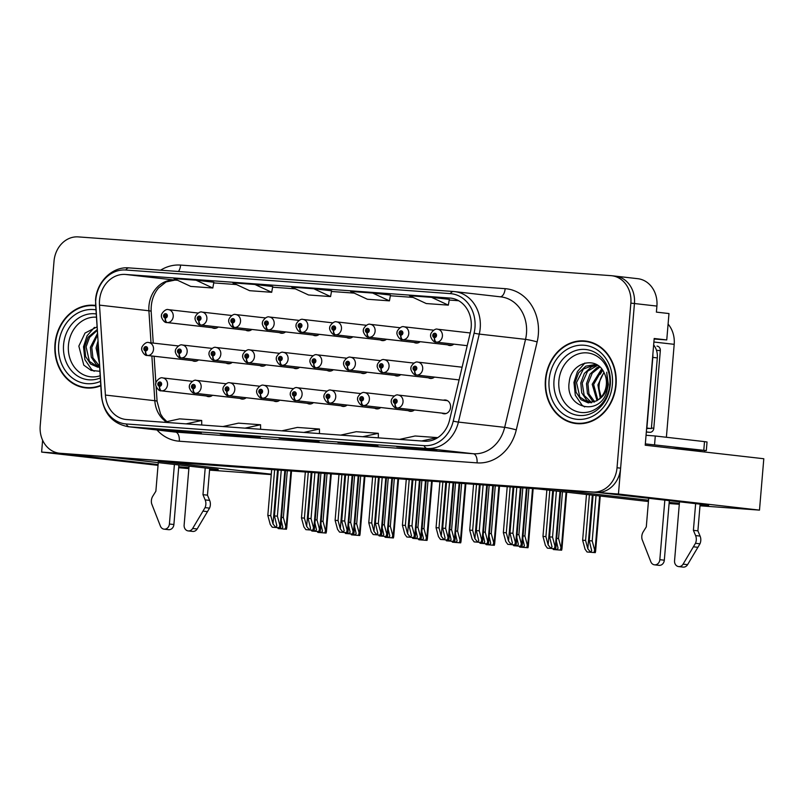 <?xml version="1.0" encoding="UTF-8"?>
<svg xmlns="http://www.w3.org/2000/svg" width="804" height="804" viewBox="0 0 804 804"><rect width="100%" height="100%" fill="white"/><g stroke="black" fill="none" stroke-linecap="round" stroke-linejoin="round"><path stroke-width="1.21" d="M700.063 504.922A27.688 0.502 -175.2 0 0 708.666 505.274A27.688 0.502 -175.2 0 0 704.626 504.671L598.799 492.601L618.447 494.028L634.446 303.52A25.959 22.13 -83.5 0 0 615.311 276.124A25.959 22.13 -83.5 0 0 614.537 276.053M441.898 413.105A6.924 5.899 -83.5 0 0 443.888 413.769A6.924 5.899 -83.5 0 0 450.562 407.316A6.924 5.899 -83.5 0 0 445.456 400.01A6.924 5.899 -83.5 0 0 443.366 400.211M340.956 405.769A6.924 5.899 -83.5 0 0 342.946 406.422A6.924 5.899 -83.5 0 0 347.107 405.075M307.309 403.317A6.924 5.899 -83.5 0 0 309.299 403.98A6.924 5.899 -83.5 0 0 313.459 402.633M408.251 410.663A6.924 5.899 -83.5 0 0 410.241 411.326A6.924 5.899 -83.5 0 0 414.402 409.97M273.661 400.864A6.924 5.899 -83.5 0 0 275.651 401.528A6.924 5.899 -83.5 0 0 279.812 400.181M240.014 398.422A6.924 5.899 -83.5 0 0 242.004 399.085A6.924 5.899 -83.5 0 0 246.165 397.739M374.604 408.211A6.924 5.899 -83.5 0 0 376.594 408.874A6.924 5.899 -83.5 0 0 380.754 407.527M259.803 365.518A6.924 5.899 -83.5 0 0 261.782 366.182A6.924 5.899 -83.5 0 0 265.943 364.835M293.51 367.981A6.924 5.899 -83.5 0 0 295.49 368.634A6.924 5.899 -83.5 0 0 299.641 367.287M327.228 370.433A6.924 5.899 -83.5 0 0 329.198 371.086A6.924 5.899 -83.5 0 0 333.348 369.739M360.936 372.885A6.924 5.899 -83.5 0 0 362.905 373.528A6.924 5.899 -83.5 0 0 367.046 372.192M394.643 375.337A6.924 5.899 -83.5 0 0 396.603 375.981A6.924 5.899 -83.5 0 0 400.754 374.644M428.361 377.8A6.924 5.899 -83.5 0 0 430.311 378.433A6.924 5.899 -83.5 0 0 434.461 377.106M226.095 363.066A6.924 5.899 -83.5 0 0 228.075 363.73A6.924 5.899 -83.5 0 0 232.235 362.383M279.39 332.595A6.924 5.899 -83.5 0 0 281.39 333.258A6.924 5.899 -83.5 0 0 285.551 331.911M313.037 335.047A6.924 5.899 -83.5 0 0 315.037 335.71A6.924 5.899 -83.5 0 0 319.198 334.353M346.685 337.489A6.924 5.899 -83.5 0 0 348.675 338.152A6.924 5.899 -83.5 0 0 352.845 336.806M413.98 342.383A6.924 5.899 -83.5 0 0 415.969 343.047A6.924 5.899 -83.5 0 0 420.14 341.7M447.627 344.836A6.924 5.899 -83.5 0 0 449.617 345.499A6.924 5.899 -83.5 0 0 453.788 344.142M245.743 330.153A6.924 5.899 -83.5 0 0 247.743 330.816A6.924 5.899 -83.5 0 0 251.903 329.459M380.332 339.941A6.924 5.899 -83.5 0 0 382.322 340.605A6.924 5.899 -83.5 0 0 386.493 339.248M206.367 395.97A6.924 5.899 -83.5 0 0 208.357 396.633A6.924 5.899 -83.5 0 0 212.517 395.287M192.377 360.614A6.924 5.899 -83.5 0 0 194.367 361.277A6.924 5.899 -83.5 0 0 198.538 359.921M212.095 327.7A6.924 5.899 -83.5 0 0 214.095 328.364A6.924 5.899 -83.5 0 0 218.256 327.017M209.633 469.245A27.688 0.502 -175.2 0 0 218.236 469.606A27.688 0.502 -175.2 0 0 214.196 469.003L108.369 456.933L551.705 489.174L648.537 500.219M178.749 466.742A27.688 0.502 -175.2 0 0 188.95 467.647M618.447 494.028L759.489 510.118L763.8 458.742L645.22 445.215L654.185 338.494L666.757 339.931L654.144 339.017M59.335 453.205A25.959 22.13 -83.5 0 0 60.109 453.275L592.779 492.018A25.959 22.13 -83.5 0 0 617.03 467.757L630.859 303.118A25.959 22.13 -83.5 0 0 611.713 275.722A25.959 22.13 -83.5 0 0 610.95 275.651L78.279 236.899A25.959 22.13 -83.5 0 0 54.029 261.159L40.2 425.808A25.959 22.13 -83.5 0 0 59.335 453.205L62.933 453.607A25.959 22.13 -83.5 0 0 63.697 453.687L596.367 492.43A25.959 22.13 -83.5 0 0 620.618 468.169L634.446 303.52A25.959 22.13 -83.5 0 0 615.311 276.124L637.763 278.686A25.959 22.13 -83.5 0 1 656.908 306.083L656.396 312.123L668.978 313.55L666.757 339.931M42.612 440.23L41.617 452.079L61.275 453.506L158.107 464.551M188.87 468.611L178.669 467.707M158.046 465.355L41.617 452.079M669.179 502.42A27.688 0.502 -175.2 0 0 679.38 503.324M271.26 474.601L209.563 470.119M648.426 501.525L537.796 488.912L158.207 461.295L271.29 474.189M759.489 510.118L699.993 505.786M679.3 504.279L669.089 503.535M668.094 324.092A25.959 22.13 96.5 0 1 674.194 344.333L666.385 437.265M95.455 305.409A41.527 35.406 -83.5 0 0 95.023 305.359A41.527 35.406 -83.5 0 0 54.984 344.052A41.527 35.406 -83.5 0 0 85.606 387.89A41.527 35.406 -83.5 0 0 100.741 385.789M83.887 387.196A41.527 35.406 -83.5 0 0 87.415 388.041M545.413 379.729A41.527 35.406 -83.5 0 0 576.036 423.557A41.527 35.406 -83.5 0 0 616.065 384.865A41.527 35.406 -83.5 0 0 585.443 341.037A41.527 35.406 -83.5 0 0 545.413 379.729M574.317 422.874A41.527 35.406 -83.5 0 0 577.835 423.708M99.535 300.314A27.688 23.607 96.5 0 1 125.404 274.445L449.949 298.053A27.688 23.607 96.5 0 1 450.773 298.123A27.688 23.607 96.5 0 1 470.43 332.112L449.567 420.1A27.688 23.607 96.5 0 1 424.462 441.205L126.69 419.547A27.688 23.607 96.5 0 1 125.876 419.477A27.688 23.607 96.5 0 1 105.414 395.065L99.495 305.128A27.688 23.607 96.5 0 1 99.535 300.314M95.756 300.043A32.14 27.396 -83.5 0 0 95.706 305.631L101.626 395.568A32.14 27.396 -83.5 0 0 126.318 423.979L424.09 445.637A32.14 27.396 -83.5 0 0 453.225 421.145L474.089 333.157A32.14 27.396 -83.5 0 0 450.33 293.621L125.776 270.013A32.14 27.396 -83.5 0 0 95.756 300.043M418.874 448.361L436.843 450.411L396.804 446.763L418.874 448.361M242.255 435.517L260.225 437.567L238.145 435.959L220.175 433.909L242.255 435.517M183.382 431.235L201.342 433.286L161.302 429.627L183.382 431.235M360.001 444.079L377.97 446.13L337.921 442.471L360.001 444.079M301.128 439.798L319.098 441.848L279.129 438.2A6.924 3.618 -85.8 0 1 279.048 438.19M431.557 297.339L409.487 295.731L426.241 303.54L448.32 305.138L449.346 299.369L431.557 297.339L448.32 305.138M254.938 284.485L232.858 282.887L249.622 290.686L271.692 292.294L272.727 286.515L254.938 284.485L271.692 292.294M196.065 280.204L173.986 278.596L190.739 286.405L212.819 288.013L213.844 282.234L196.065 280.204L212.819 288.013M372.684 293.058L350.604 291.45L367.368 299.249L389.448 300.857L390.473 295.078L372.684 293.058L389.448 300.857M313.811 288.767L291.731 287.169L308.495 294.967L330.575 296.575L331.6 290.797L313.811 288.767L330.575 296.575M297.018 440.24L297.078 439.507M355.891 444.522L355.951 443.788M179.262 431.678L179.332 430.944M238.145 435.959L238.205 435.225M414.763 448.803L414.824 448.069M303.852 432.431L319.449 429.034L297.369 427.426L281.772 430.833M319.449 429.034L319.479 433.577M244.979 428.15L260.576 424.753L238.497 423.145L222.899 426.552M260.576 424.753L260.607 429.286M186.096 423.869L201.703 420.472L179.624 418.864L164.026 422.261M201.703 420.472L201.734 425.004M362.725 436.723L378.322 433.316L356.242 431.708L340.645 435.115M378.322 433.316L378.362 437.858M421.597 441.004L437.195 437.597L415.125 435.989L399.518 439.396M587.242 341.288A41.527 35.406 -83.5 0 0 583.614 341.318M95.465 305.58A41.527 35.406 -83.5 0 0 93.194 305.641M278.305 470.038L274.445 515.927L276.877 525.916L275.722 527.334L273.018 523.997L270.767 515.655L267.822 515.444L270.244 524.419L272.244 527.213L279.269 527.715L279.812 525.123L280.797 526.359L280.475 527.856L279.269 527.715M210.497 396.422L161.674 390.855A4.321 2.251 -88.8 0 1 159.634 386.282A2.161 1.849 -83.5 0 0 159.916 381.97A2.161 1.849 -83.5 0 0 159.473 386.272L159.634 384.985A0.864 0.734 96.5 0 1 159.835 383.267A0.864 0.734 96.5 0 1 159.694 384.985L159.634 386.282M159.473 386.272A4.321 2.261 97.1 0 0 161.182 390.824A4.321 2.261 97.1 0 0 161.202 390.824L210.447 396.442M281.249 470.25L277.39 516.138L279.812 525.123M272.244 527.213L280.475 527.856M271.682 469.556L267.822 515.444M274.626 469.767L270.767 515.655M274.445 515.927L277.39 516.138M281.289 520.55L282.837 527.293L281.681 528.71L280.284 527.846M196.508 361.066L147.695 355.499A4.321 2.251 -88.8 0 1 145.645 350.926A2.161 1.849 -83.5 0 0 145.926 346.604A2.161 1.849 -83.5 0 0 145.484 350.916L145.645 349.619A0.864 0.734 96.5 0 1 145.846 347.901A0.864 0.734 96.5 0 1 145.705 349.629L145.645 349.619M145.484 350.916A4.321 2.261 97.1 0 0 147.202 355.458A4.321 2.261 97.1 0 0 147.212 355.458L196.457 361.076M145.705 349.629L145.645 350.926M285.782 526.499L286.767 527.736L286.435 529.233L285.229 529.092L285.782 526.499L283.36 517.515L287.289 470.692M277.551 527.665L278.214 528.59L286.435 529.233M281.551 517.384L283.36 517.515M278.214 528.59L285.229 529.092M320.917 524.208L322.515 531.122L321.359 532.539L319.952 531.675M216.226 328.153L167.413 322.585A4.321 2.251 -88.8 0 1 165.363 318.012A2.161 1.849 -83.5 0 0 165.644 313.701A2.161 1.849 -83.5 0 0 165.202 318.002L165.363 316.716A0.864 0.734 96.5 0 1 165.564 314.997A0.864 0.734 96.5 0 1 165.423 316.716L165.363 316.716M165.202 318.002A4.321 2.261 97.1 0 0 166.92 322.545A4.321 2.261 97.1 0 0 166.93 322.555L216.186 328.163M165.423 316.716L165.363 318.012M325.449 530.318L326.434 531.565L326.102 533.062L324.896 532.921L325.449 530.318L323.027 521.344L327.037 473.576M317.228 531.494L317.881 532.409L326.102 533.062M321.168 521.213L323.027 521.344M317.881 532.409L324.896 532.921M178.9 464.973L173.895 524.52L169.403 524.017L174.408 464.461M209.703 468.491L207.462 495.174L202.97 494.661L205.211 467.978M189.071 466.139L184.126 525.082A5.527 4.713 96.5 0 0 188.196 530.911A5.527 4.713 96.5 0 0 192.658 528.469L205.05 507.625A8.653 7.377 -83.5 0 0 205.161 499.907L202.97 494.661M207.462 495.174L209.653 500.42L205.161 499.907M205.05 507.625L209.542 508.138L197.151 528.982A5.527 4.713 -83.5 0 1 192.689 531.424L188.196 530.911M209.542 508.138A8.653 7.377 -83.5 0 0 209.653 500.42M203.04 511.123L207.532 511.635M158.267 462.622L155.865 491.234L152.83 496.098A8.653 7.377 -83.5 0 0 151.654 503.736L160.408 526.128A5.527 4.713 96.5 0 0 164.076 529.163L168.569 529.675A5.527 4.713 -83.5 0 0 173.895 524.52M169.403 524.017A5.527 4.713 96.5 0 1 164.076 529.163M311.952 472.481L308.093 518.369L310.525 528.359L309.369 529.776L306.666 526.439L304.414 518.108L301.47 517.887L303.892 526.871L305.892 529.655L312.917 530.168L313.459 527.565L314.444 528.811L314.113 530.308L312.917 530.168M244.145 398.874L195.322 393.307A4.321 2.251 -88.8 0 1 193.282 388.734A2.161 1.849 -83.5 0 0 193.563 384.423A2.161 1.849 -83.5 0 0 193.121 388.724L193.282 387.427A0.864 0.734 96.5 0 1 193.483 385.709A0.864 0.734 96.5 0 1 193.342 387.438L193.282 387.427M193.121 388.724A4.321 2.261 97.1 0 0 194.829 393.267A4.321 2.261 97.1 0 0 194.849 393.267L244.094 398.884M193.342 387.438L193.282 388.734M314.897 472.692L311.037 518.59L313.459 527.565M305.892 529.655L314.113 530.308M305.329 471.998L301.47 517.887M308.274 472.209L304.414 518.108M308.093 518.369L311.037 518.59M345.599 474.933L341.74 520.821L344.172 530.811L343.017 532.228L340.313 528.891L338.062 520.55L335.117 520.339L337.539 529.313L339.539 532.107L346.564 532.61L347.107 530.017L348.092 531.253L347.76 532.75L346.564 532.61M277.792 401.317L228.969 395.749A4.321 2.251 -88.8 0 1 226.929 391.176A2.161 1.849 -83.5 0 0 227.21 386.865A2.161 1.849 -83.5 0 0 226.768 391.166L226.929 389.88A0.864 0.734 96.5 0 1 227.13 388.161A0.864 0.734 96.5 0 1 226.989 389.88L226.929 389.88M226.768 391.166A4.321 2.261 97.1 0 0 228.477 395.719A4.321 2.261 97.1 0 0 228.487 395.719L277.742 401.337M226.989 389.88L226.929 391.176M348.544 475.144L344.685 521.032L347.107 530.017M339.539 532.107L347.76 532.75M338.976 474.45L335.117 520.339M341.921 474.661L338.062 520.55M341.74 520.821L344.685 521.032M379.247 477.375L375.388 523.263L377.82 533.253L376.664 534.67L373.96 531.333L371.709 523.002L368.765 522.781L371.187 531.766L373.187 534.549L380.212 535.062L380.754 532.459L381.739 533.705L381.408 535.203L380.212 535.062M311.439 403.769L262.617 398.201A4.321 2.251 -88.8 0 1 260.576 393.628A2.161 1.849 -83.5 0 0 260.858 389.317A2.161 1.849 -83.5 0 0 260.416 393.618L260.576 392.332A0.864 0.734 96.5 0 1 260.777 390.613A0.864 0.734 96.5 0 1 260.637 392.332L260.576 392.332M260.416 393.618A4.321 2.261 97.1 0 0 262.124 398.161A4.321 2.261 97.1 0 0 262.134 398.171L311.389 403.779M260.637 392.332L260.576 393.628M382.191 477.586L378.332 523.484L380.754 532.459M373.187 534.549L381.408 535.203M372.624 476.893L368.765 522.781M375.568 477.104L371.709 523.002M375.388 523.263L378.332 523.484M412.894 479.827L409.035 525.716L411.467 535.705L410.311 537.122L407.608 533.786L405.357 525.444L402.412 525.233L404.834 534.208L406.834 537.002L413.859 537.504L414.402 534.911L415.387 536.157L415.055 537.645L413.859 537.504M345.087 406.211L296.264 400.653A4.321 2.251 -88.8 0 1 294.224 396.07A2.161 1.849 -83.5 0 0 294.505 391.759A2.161 1.849 -83.5 0 0 294.063 396.06L294.214 394.774A0.864 0.734 96.5 0 1 294.425 393.055A0.864 0.734 96.5 0 1 294.284 394.784L294.214 394.774M294.063 396.06A4.321 2.261 97.1 0 0 295.772 400.613A4.321 2.261 97.1 0 0 295.782 400.613L345.037 406.231M294.284 394.784L294.224 396.07M415.839 480.038L411.98 525.927L414.402 534.911M406.834 537.002L415.055 537.645M406.271 479.345L402.412 525.233M409.216 479.556L405.357 525.444M409.035 525.716L411.98 525.927M314.937 523.002L316.485 529.736L315.329 531.153L313.932 530.298M230.205 363.519L181.342 357.941A4.321 2.251 -88.8 0 1 179.292 353.368A2.161 1.849 -83.5 0 0 179.573 349.057A2.161 1.849 -83.5 0 0 179.131 353.358L179.292 352.072A0.864 0.734 96.5 0 1 179.493 350.353A0.864 0.734 96.5 0 1 179.352 352.072L179.292 353.368M179.131 353.358A4.321 2.261 97.1 0 0 180.85 357.911A4.321 2.261 97.1 0 0 180.86 357.911L230.165 363.529M319.429 528.942L320.414 530.188L320.082 531.685L318.876 531.544L319.429 528.942L317.007 519.967L320.937 473.134M311.198 530.117L311.862 531.032L320.082 531.685M315.198 519.836L317.007 519.967M311.862 531.032L318.876 531.544M348.584 525.444L350.132 532.188L348.976 533.605L347.579 532.74M263.913 365.971L214.99 360.393A4.321 2.251 -88.8 0 1 212.939 355.82A2.161 1.849 -83.5 0 0 213.221 351.499A2.161 1.849 -83.5 0 0 212.779 355.81L212.939 354.514A0.864 0.734 96.5 0 1 213.14 352.795A0.864 0.734 96.5 0 1 213 354.524L212.939 354.514M212.779 355.81A4.321 2.261 97.1 0 0 214.497 360.353A4.321 2.261 97.1 0 0 214.507 360.353L263.863 365.981M213 354.524L212.939 355.82M353.077 531.394L354.061 532.63L353.73 534.127L352.524 533.987L353.077 531.394L350.655 522.409L354.584 475.586M344.846 532.56L345.509 533.484L353.73 534.127M348.846 522.278L350.655 522.409M345.509 533.484L352.524 533.987M382.232 527.896L383.779 534.63L382.624 536.047L381.227 535.193M297.611 368.423L248.637 362.835A4.321 2.251 -88.8 0 1 246.587 358.262A2.161 1.849 -83.5 0 0 246.868 353.951A2.161 1.849 -83.5 0 0 246.426 358.252L246.587 356.966A0.864 0.734 96.5 0 1 246.788 355.247A0.864 0.734 96.5 0 1 246.647 356.966L246.587 356.966M246.426 358.252A4.321 2.261 97.1 0 0 248.145 362.805A4.321 2.261 97.1 0 0 248.155 362.805L297.56 368.443M246.647 356.966L246.587 358.262M386.724 533.836L387.709 535.082L387.377 536.58L386.171 536.439L386.724 533.836L384.302 524.861L388.231 478.028M378.493 535.012L379.156 535.926L387.377 536.58M382.493 524.731L384.302 524.861M379.156 535.926L386.171 536.439M415.879 530.338L417.427 537.082L416.271 538.499L414.864 537.635M331.308 370.875L282.284 365.287A4.321 2.251 -88.8 0 1 280.234 360.715A2.161 1.849 -83.5 0 0 280.516 356.403A2.161 1.849 -83.5 0 0 280.073 360.705L280.234 359.408A0.864 0.734 96.5 0 1 280.435 357.69A0.864 0.734 96.5 0 1 280.294 359.418L280.234 359.408M280.073 360.705A4.321 2.261 97.1 0 0 281.792 365.247A4.321 2.261 97.1 0 0 281.802 365.247L331.258 370.895M280.294 359.418L280.234 360.715M420.371 536.288L421.356 537.524L421.025 539.022L419.819 538.881L420.371 536.288L417.949 527.303L421.879 480.48M412.14 537.454L412.804 538.379L421.025 539.022M416.14 527.173L417.949 527.303M412.804 538.379L419.819 538.881M354.564 526.66L356.162 533.565L355.006 534.982L353.599 534.127M249.873 330.605L201.06 325.037A4.321 2.251 -88.8 0 1 199.01 320.464A2.161 1.849 -83.5 0 0 199.291 316.143A2.161 1.849 -83.5 0 0 198.849 320.444L199.01 319.158A0.864 0.734 96.5 0 1 199.211 317.439A0.864 0.734 96.5 0 1 199.07 319.168L199.01 319.158M198.849 320.444A4.321 2.261 97.1 0 0 200.568 324.997A4.321 2.261 97.1 0 0 200.578 324.997L249.833 330.615M199.07 319.168L199.01 320.464M359.097 532.771L360.081 534.017L359.75 535.504L358.544 535.374L359.097 532.771L356.674 523.786L360.684 476.028M350.876 533.946L351.529 534.861L359.75 535.504M354.815 523.655L356.674 523.786M351.529 534.861L358.544 535.374M388.211 529.102L389.809 536.017L388.654 537.434L387.247 536.569M283.521 333.047L234.708 327.479A4.321 2.251 -88.8 0 1 232.657 322.906A2.161 1.849 -83.5 0 0 232.939 318.595A2.161 1.849 -83.5 0 0 232.497 322.896L232.657 321.61A0.864 0.734 96.5 0 1 232.858 319.891A0.864 0.734 96.5 0 1 232.718 321.61L232.657 321.61M232.497 322.896A4.321 2.261 97.1 0 0 234.215 327.449A4.321 2.261 97.1 0 0 234.225 327.449L283.48 333.057M232.718 321.61L232.657 322.906M392.744 535.213L393.729 536.459L393.397 537.956L392.191 537.816L392.744 535.213L390.322 526.238L394.332 478.47M384.513 536.389L385.176 537.303L393.397 537.956M388.463 526.107L390.322 526.238M385.176 537.303L392.191 537.816M421.859 531.555L423.457 538.459L422.301 539.876L420.894 539.022M317.168 335.499L268.355 329.931A4.321 2.251 -88.8 0 1 266.305 325.359A2.161 1.849 -83.5 0 0 266.586 321.037A2.161 1.849 -83.5 0 0 266.144 325.339L266.305 324.052A0.864 0.734 96.5 0 1 266.506 322.334A0.864 0.734 96.5 0 1 266.365 324.062L266.305 324.052M266.144 325.339A4.321 2.261 97.1 0 0 267.863 329.891A4.321 2.261 97.1 0 0 267.873 329.891L317.118 335.509M266.365 324.062L266.305 325.359M426.391 537.665L427.376 538.911L427.045 540.399L425.839 540.268L426.391 537.665L423.969 528.69L427.979 480.923M418.16 538.841L418.824 539.755L427.045 540.399M422.11 528.55L423.969 528.69M418.824 539.755L425.839 540.268M455.506 533.997L457.104 540.911L455.948 542.328L454.541 541.464M350.815 337.941L302.002 332.374A4.321 2.251 -88.8 0 1 299.952 327.801A2.161 1.849 -83.5 0 0 300.234 323.489A2.161 1.849 -83.5 0 0 299.791 327.791L299.952 326.504A0.864 0.734 96.5 0 1 300.153 324.786A0.864 0.734 96.5 0 1 300.013 326.504L299.952 326.504M299.791 327.791A4.321 2.261 97.1 0 0 301.51 332.343A4.321 2.261 97.1 0 0 301.52 332.343L350.765 337.961M300.013 326.504L299.952 327.801M460.039 540.107L461.024 541.353L460.692 542.851L459.486 542.71L460.039 540.107L457.617 531.132L461.627 483.365M451.808 541.283L452.471 542.197L460.692 542.851M455.757 531.002L457.617 531.132M452.471 542.197L459.486 542.71M100.078 375.759A29.939 25.527 96.5 0 1 68.44 345.177A29.939 25.527 96.5 0 1 96.229 317.188M96.872 326.967L85.023 333.057L78.842 346.102L83.797 365.157L91.133 370.413L99.786 371.287M100.711 385.347A41.094 35.044 96.5 0 1 85.656 387.458A41.094 35.044 96.5 0 1 55.355 344.082A41.094 35.044 96.5 0 1 94.972 305.791A41.094 35.044 96.5 0 1 95.475 305.852A8.653 0.945 -3.8 0 1 95.706 305.631M99.193 362.212L96.068 347.971L97.837 341.64M99.013 359.468L97.495 348.132L98.068 345.187M99.485 366.704L96.309 364.684L91.294 357.167L90.36 347.318L97.314 333.791M99.445 366.081L92.922 357.87L91.787 347.479L97.415 335.258M99.515 367.227L97.686 367.147L90.611 364.041L85.596 356.514L84.661 346.665L88.179 337.137L97.053 329.7M98.4 367.207L89.405 361.358L86.088 346.825L89.576 337.348L97.103 330.494M91.033 388.02A41.094 35.044 96.5 0 1 89.254 387.87L85.656 387.458M94.199 371.267L91.566 369.438L84.882 359.609L83.526 346.745L87.033 335.851L94.44 327.369M669.33 500.651L664.325 560.197L659.833 559.684L664.838 500.138M672.516 448.33L706.314 450.612L645.331 443.888M652.848 354.403A17.306 14.753 96.5 0 1 652.818 357.388L646.878 428.08A17.306 14.753 -83.5 0 0 646.667 428.04M646.878 428.08L651.371 428.592L657.31 357.901A17.306 14.753 -83.5 0 0 653.642 344.896M649.974 428.431A17.306 14.753 -83.5 0 0 646.607 428.683M706.314 450.612L707.038 441.989L704.515 441.617L655.29 435.999L654.567 444.622M646.054 435.265L655.29 435.999M700.133 504.158L697.892 530.841L693.4 530.328L695.641 503.646M700.023 451.466L700.093 450.632M704.616 450.602A8.653 4.522 -85.8 0 1 704.585 451.144L704.515 451.979M679.501 501.807L674.556 560.75A5.527 4.713 96.5 0 0 678.626 566.589A5.527 4.713 96.5 0 0 683.088 564.147L695.48 543.293A8.653 7.377 -83.5 0 0 695.591 535.575L693.4 530.328M697.892 530.841L700.083 536.087L695.591 535.575M695.48 543.293L699.972 543.805L687.581 564.659A5.527 4.713 -83.5 0 1 683.119 567.101L678.626 566.589M699.972 543.805A8.653 7.377 -83.5 0 0 700.083 536.087M693.47 546.8L697.962 547.313M648.697 498.289L646.295 526.901L643.26 531.766A8.653 7.377 -83.5 0 0 642.084 539.414L650.838 561.795A5.527 4.713 96.5 0 0 654.506 564.83L658.999 565.343A5.527 4.713 -83.5 0 0 664.325 560.197M659.833 559.684A5.527 4.713 96.5 0 1 654.506 564.83M609.804 384.553A29.939 25.527 96.5 0 1 581.825 412.532A29.939 25.527 96.5 0 1 558.87 380.855A29.939 25.527 96.5 0 1 586.84 352.876A29.939 25.527 96.5 0 1 609.804 384.553M606.759 391.91L608.337 384.543L606.708 372.202L607.653 384.543C606.507 391.689 603.402 396.744 598.327 399.688A19.557 16.673 -83.5 0 0 606.357 384.533A19.557 16.673 -83.5 0 0 604.166 372.885C596.538 355.127 570.971 362.503 569.272 381.769C564.519 408.291 599.302 416.844 606.759 391.91M600.206 374.272L602.678 370.282M601.141 397.086L599.181 389.357A19.557 16.673 96.5 0 1 599.141 385.076A19.557 16.673 96.5 0 1 604.126 372.795M545.785 379.749A41.094 35.044 96.5 0 1 585.402 341.459A41.094 35.044 96.5 0 1 615.703 384.835A41.094 35.044 96.5 0 1 576.086 423.125A41.094 35.044 96.5 0 1 545.785 379.749M585.402 341.459L588.99 341.871A41.094 35.044 96.5 0 1 590.759 342.132M600.286 398L597.905 384.935L603.894 372.342M597.03 400.623L592.196 384.292L601.623 368.865M597.814 400.08L593.623 384.453L602.206 369.609M593.965 402.131L592.447 401.015L587.433 393.488L586.498 383.639L590.015 374.111L597.181 367.478L599.302 366.513M594.729 401.839L588.96 393.95L587.925 383.799L592.246 373.136L599.874 367.026M591 402.824L586.739 400.362L581.724 392.844L580.789 382.985L584.317 373.458L591.473 366.825L597.161 364.976M591.734 402.714L584.186 395.447L582.217 383.146L587.573 371.237L597.653 365.287M598.327 399.688L596.719 400.814L588.116 402.824L581.041 399.709L576.026 392.191L575.091 382.342L578.609 372.815L585.774 366.172L596.086 364.373M588.829 402.884L579.835 397.025L576.518 382.503L583.433 369.006L596.096 364.373M581.453 423.688A41.094 35.044 96.5 0 1 579.674 423.537L576.086 423.125M646.326 432.06L649.763 432.311A4.321 3.688 -83.5 0 0 653.803 428.271L660.325 350.685A4.321 3.688 -83.5 0 0 657.129 346.122A4.321 3.688 -83.5 0 0 657.009 346.112L657.129 346.122M584.629 406.935L581.995 405.105L575.312 395.277L573.945 382.413L577.463 371.528L584.87 363.046M446.542 482.269L442.682 528.158L445.114 538.147L443.959 539.574L441.255 536.228L439.004 527.896L436.059 527.685L438.481 536.66L440.481 539.444L447.496 539.956L448.049 537.353L449.034 538.6L448.702 540.097L447.496 539.956M378.734 408.663L329.911 403.095A4.321 2.251 -88.8 0 1 327.871 398.523A2.161 1.849 -83.5 0 0 328.153 394.211A2.161 1.849 -83.5 0 0 327.71 398.513L327.861 397.226A0.864 0.734 96.5 0 1 328.072 395.508A0.864 0.734 96.5 0 1 327.931 397.226L327.861 397.226M327.71 398.513A4.321 2.261 97.1 0 0 329.419 403.055A4.321 2.261 97.1 0 0 329.429 403.065L378.684 408.673M327.931 397.226L327.871 398.523M449.486 482.48L445.627 528.379L448.049 537.353M440.481 539.444L448.702 540.097M439.919 481.787L436.059 527.685M442.863 481.998L439.004 527.896M442.682 528.158L445.627 528.379M480.189 484.722L476.33 530.61L478.762 540.6L477.606 542.017L474.903 538.68L472.651 530.338L469.707 530.127L472.129 539.102L474.129 541.896L481.144 542.409L481.696 539.806L482.681 541.052L482.35 542.539L481.144 542.409M412.382 411.105L363.559 405.548A4.321 2.251 -88.8 0 1 361.519 400.965A2.161 1.849 -83.5 0 0 361.8 396.653A2.161 1.849 -83.5 0 0 361.358 400.955L361.509 399.668A0.864 0.734 96.5 0 1 361.72 397.95A0.864 0.734 96.5 0 1 361.579 399.678L361.509 399.668M361.358 400.955A4.321 2.261 97.1 0 0 363.066 405.507A4.321 2.261 97.1 0 0 363.076 405.507L412.331 411.125M361.579 399.678L361.519 400.965M483.134 484.933L479.274 530.821L481.696 539.806M474.129 541.896L482.35 542.539M473.566 484.239L469.707 530.127M476.511 484.45L472.651 530.338M476.33 530.61L479.274 530.821M513.836 487.164L509.977 533.062L512.409 543.052L511.254 544.469L508.55 541.122L506.299 532.791L503.354 532.58L505.776 541.554L507.776 544.338L514.791 544.851L515.344 542.248L516.329 543.494L515.997 544.991L514.791 544.851M446.029 413.557L397.206 407.99A4.321 2.251 -88.8 0 1 395.166 403.417A2.161 1.849 -83.5 0 0 395.447 399.106A2.161 1.849 -83.5 0 0 395.005 403.407L395.156 402.121A0.864 0.734 96.5 0 1 395.367 400.402A0.864 0.734 96.5 0 1 395.226 402.121L395.156 402.121M395.005 403.407A4.321 2.261 97.1 0 0 396.714 407.95A4.321 2.261 97.1 0 0 396.724 407.96L445.979 413.568M395.226 402.121L395.166 403.417M516.781 487.375L512.922 533.273L515.344 542.248M507.776 544.338L515.997 544.991M507.213 486.681L503.354 532.58M510.148 486.902L506.299 532.791M509.977 533.062L512.922 533.273M449.526 532.791L451.074 539.524L449.918 540.941L448.511 540.087M365.006 373.327L315.932 367.729A4.321 2.251 -88.8 0 1 313.882 363.157A2.161 1.849 -83.5 0 0 314.163 358.845A2.161 1.849 -83.5 0 0 313.721 363.147L313.882 361.86A0.864 0.734 96.5 0 1 314.083 360.142A0.864 0.734 96.5 0 1 313.942 361.86L313.882 361.86M313.721 363.147A4.321 2.261 97.1 0 0 315.439 367.699A4.321 2.261 97.1 0 0 315.449 367.699L364.966 373.347M313.942 361.86L313.882 363.157M454.019 538.73L455.004 539.976L454.672 541.474L453.466 541.333L454.019 538.73L451.597 529.756L455.526 482.923M445.788 539.906L446.451 540.821L454.672 541.474M449.788 529.625L451.597 529.756M446.451 540.821L453.466 541.333M483.174 535.233L484.722 541.976L483.566 543.393L482.159 542.539M398.714 375.78L349.579 370.182A4.321 2.251 -88.8 0 1 347.529 365.609A2.161 1.849 -83.5 0 0 347.81 361.297A2.161 1.849 -83.5 0 0 347.368 365.599L347.529 364.302A0.864 0.734 96.5 0 1 347.73 362.584A0.864 0.734 96.5 0 1 347.589 364.312L347.529 364.302M347.368 365.599A4.321 2.261 97.1 0 0 349.077 370.141A4.321 2.261 97.1 0 0 349.097 370.141L398.663 375.8M347.589 364.312L347.529 365.609M487.656 541.182L488.651 542.419L488.319 543.916L487.113 543.775L487.656 541.182L485.244 532.198L489.174 485.375M479.435 542.348L480.099 543.273L488.319 543.916M483.435 532.067L485.244 532.198M480.099 543.273L487.113 543.775M516.821 537.685L518.369 544.419L517.213 545.836L515.806 544.981M432.411 378.242L383.227 372.624A4.321 2.251 -88.8 0 1 381.176 368.051A2.161 1.849 -83.5 0 0 381.458 363.74A2.161 1.849 -83.5 0 0 381.016 368.041L381.176 366.755A0.864 0.734 96.5 0 1 381.377 365.036A0.864 0.734 96.5 0 1 381.237 366.755L381.176 366.755M381.016 368.041A4.321 2.261 97.1 0 0 382.724 372.594A4.321 2.261 97.1 0 0 382.744 372.594L432.361 378.252M381.237 366.755L381.176 368.051M521.304 543.625L522.298 544.871L521.967 546.368L520.761 546.228L521.304 543.625L518.892 534.65L522.821 487.817M513.083 544.8L513.746 545.715L521.967 546.368M517.083 534.519L518.892 534.65M513.746 545.715L520.761 546.228M553.464 490.691L549.594 536.881L552.016 546.871L550.861 548.288L548.157 544.951L545.906 536.61L542.971 536.399L545.383 545.373L547.393 548.167L554.408 548.67L554.951 546.077L555.946 547.323L555.614 548.81L554.408 548.67M414.663 370.493A4.321 2.261 97.1 0 0 416.371 375.036L459.094 379.91L416.874 375.076A4.321 2.251 -88.8 0 1 414.824 370.503A2.161 1.849 -83.5 0 0 415.105 366.192A2.161 1.849 -83.5 0 0 414.663 370.493L414.824 369.197A0.864 0.734 96.5 0 1 415.025 367.478A0.864 0.734 96.5 0 1 414.884 369.207L414.824 369.197M416.371 375.036A4.321 2.261 97.1 0 0 416.392 375.036C413.085 375.689 409.919 368.453 411.025 368.101C410.02 366.956 414.854 360.765 417.909 362.152A6.492 5.538 96.5 0 1 422.693 368.996A6.492 5.538 96.5 0 1 416.874 375.076M414.884 369.207L414.824 370.503M556.398 491.033L552.539 537.092L554.951 546.077M547.393 548.167L555.614 548.81M546.871 489.948L542.971 536.399M549.805 490.279L545.906 536.61M549.594 536.881L552.539 537.092M489.154 536.449L490.752 543.353L489.596 544.77L488.189 543.916M384.463 340.393L335.65 334.826A4.321 2.251 -88.8 0 1 333.6 330.253A2.161 1.849 -83.5 0 0 333.881 325.932A2.161 1.849 -83.5 0 0 333.439 330.233L333.6 328.947A0.864 0.734 96.5 0 1 333.801 327.228A0.864 0.734 96.5 0 1 333.66 328.957L333.6 328.947M333.439 330.233A4.321 2.261 97.1 0 0 335.157 334.786A4.321 2.261 97.1 0 0 335.167 334.786L384.412 340.404M333.66 328.957L333.6 330.253M493.686 542.559L494.671 543.805L494.339 545.293L493.133 545.162L493.686 542.559L491.264 533.585L495.274 485.817M485.455 543.735L486.118 544.65L494.339 545.293M489.405 533.444L491.264 533.585M486.118 544.65L493.133 545.162M522.801 538.891L524.399 545.805L523.243 547.222L521.836 546.358M418.11 342.836L369.297 337.268A4.321 2.251 -88.8 0 1 367.247 332.695A2.161 1.849 -83.5 0 0 367.528 328.384A2.161 1.849 -83.5 0 0 367.086 332.685L367.247 331.399A0.864 0.734 96.5 0 1 367.448 329.68A0.864 0.734 96.5 0 1 367.307 331.399L367.247 331.399M367.086 332.685A4.321 2.261 97.1 0 0 368.805 337.238A4.321 2.261 97.1 0 0 368.815 337.238L418.06 342.856M367.307 331.399L367.247 332.695M527.334 545.011L528.318 546.248L527.987 547.745L526.781 547.604L527.334 545.011L524.911 536.027L528.921 488.259M519.103 546.177L519.766 547.102L527.987 547.745M523.052 535.896L524.911 536.027M519.766 547.102L526.781 547.604M556.448 541.343L558.046 548.248L556.891 549.665L555.484 548.81M451.758 345.288L402.945 339.72A4.321 2.251 -88.8 0 1 400.894 335.147A2.161 1.849 -83.5 0 0 401.176 330.826A2.161 1.849 -83.5 0 0 400.734 335.127L400.894 333.841A0.864 0.734 96.5 0 1 401.095 332.122A0.864 0.734 96.5 0 1 400.955 333.851L400.894 333.841M400.734 335.127A4.321 2.261 97.1 0 0 402.452 339.68A4.321 2.261 97.1 0 0 402.462 339.68L451.707 345.298M400.955 333.851L400.894 335.147M560.981 547.454L561.966 548.7L561.634 550.197L560.428 550.057L560.981 547.454L558.559 538.479L562.478 491.726M552.75 548.629L553.413 549.544L561.634 550.197M556.7 538.338L558.559 538.479M553.413 549.544L560.428 550.057M593.081 495.214L589.262 540.71L591.684 550.7L590.528 552.117L587.824 548.78L585.583 540.439L582.639 540.228L585.061 549.202L587.061 551.996L594.076 552.499L594.628 549.906L595.613 551.142L595.282 552.639L594.076 552.499M434.381 337.579A4.321 2.261 97.1 0 0 436.1 342.132L467.214 345.68L436.592 342.162A4.321 2.251 -88.8 0 1 434.542 337.59A2.161 1.849 -83.5 0 0 434.823 333.278A2.161 1.849 -83.5 0 0 434.381 337.579L434.542 336.293A0.864 0.734 96.5 0 1 434.743 334.575A0.864 0.734 96.5 0 1 434.602 336.293L434.542 337.59M436.1 342.132A4.321 2.261 97.1 0 0 436.11 342.132C432.813 342.775 429.637 335.539 430.743 335.188C429.738 334.042 434.572 327.851 437.627 329.238A6.492 5.538 96.5 0 1 442.411 336.092A6.492 5.538 96.5 0 1 436.592 342.162M596.015 495.545L592.206 540.921L594.628 549.906M587.061 551.996L595.282 552.639M586.478 494.46L582.639 540.228M589.412 494.792L585.583 540.439M589.262 540.71L592.206 540.921M656.908 306.083L630.859 303.118M674.194 344.333L653.883 342.012M125.404 274.445L174.81 280.073A27.688 23.607 -83.5 0 0 148.951 305.952A27.688 23.607 -83.5 0 0 148.901 310.766L151.011 342.836M160.579 270.194A43.265 36.883 96.5 0 1 180.609 265.079L505.153 288.676A8.653 4.522 -85.8 0 1 500.259 296.807M505.153 288.676A43.265 36.883 96.5 0 1 538.328 334.454A43.265 36.883 96.5 0 1 537.142 341.901L516.279 429.889A43.265 36.883 96.5 0 1 477.053 462.873L179.292 441.215A43.265 36.883 96.5 0 1 157.001 429.989M474.089 333.157A8.653 0.633 13.3 0 0 479.264 334.092L525.535 339.368A34.612 29.507 -83.5 0 0 526.479 333.409A34.612 29.507 -83.5 0 0 500.962 296.887L454.702 291.611A34.612 29.507 96.5 0 1 479.264 334.092L458.411 422.08A34.612 29.507 96.5 0 1 427.024 448.461L129.263 426.803A8.653 4.522 -85.8 0 1 126.318 423.979M424.09 445.637A8.653 4.522 94.2 0 0 427.024 448.461L473.285 453.737A34.612 29.507 -83.5 0 0 504.671 427.356L525.535 339.368A8.653 0.633 -166.7 0 1 537.142 341.901M453.225 421.145A8.653 0.633 13.3 0 0 458.411 422.08L504.671 427.356A8.653 0.633 -166.7 0 1 516.279 429.889M453.486 291.5L129.132 267.903A8.653 4.522 94.2 0 0 129.032 267.893C112.54 266.245 96.641 281.722 95.535 300.063L101.404 395.799A8.653 0.945 -3.8 0 1 101.626 395.568M179.292 441.215A8.653 4.522 -85.8 0 0 175.523 432.08L129.263 426.803A34.612 29.507 96.5 0 1 128.238 426.713L174.498 431.989A34.612 29.507 -83.5 0 0 175.523 432.08L473.285 453.737A8.653 4.522 -85.8 0 1 477.053 462.873M453.677 291.51A34.612 29.507 96.5 0 1 454.702 291.611L453.577 291.5A8.653 4.522 -85.8 0 1 453.677 291.51M450.33 293.621A8.653 4.522 -85.8 0 1 453.577 291.5L129.032 267.893A8.653 4.522 94.2 0 0 125.776 270.013M60.109 453.275L63.697 453.687M592.779 492.018L596.367 492.43M617.03 467.757L620.618 468.169M180.609 265.079A8.653 4.522 -85.8 0 1 178.448 271.491M449.949 298.053L451.587 298.234M458.642 300.726L449.225 300.043L458.652 300.726M413.085 297.41L390.352 295.751L413.095 297.41M331.479 291.48L354.222 293.128L331.479 291.47M295.339 288.847L272.606 287.189L295.349 288.847M236.466 284.566L213.723 282.907L236.476 284.566M99.495 305.128L148.901 310.766A15.577 1.688 176.2 0 1 151.172 311.49C150.81 302.244 153.252 294.425 158.478 288.023L166.066 281.933L174.991 280.093L177.594 280.284L174.81 280.073A15.577 8.13 -85.8 0 0 174.991 280.093A15.577 8.13 -85.8 0 0 175.161 280.104M105.414 395.065L154.82 400.704A27.688 23.607 -83.5 0 0 166.227 421.788M151.876 355.991L154.82 400.704A15.577 1.688 176.2 0 1 157.092 401.427L160.539 413.98L162.9 417.648L166.89 421.638M192.417 381.327L162.72 377.93A6.492 5.538 96.5 0 1 167.503 384.784A6.492 5.538 96.5 0 1 161.674 390.855M284.857 470.511L280.264 525.173M277.551 469.978L273.018 523.997M178.438 345.961L148.73 342.574A6.492 5.538 96.5 0 1 153.514 349.418A6.492 5.538 96.5 0 1 147.695 355.499M290.897 470.953L286.224 526.55M198.156 313.047L168.448 309.661A6.492 5.538 96.5 0 1 173.232 316.515A6.492 5.538 96.5 0 1 167.413 322.585M330.645 473.837L325.901 530.369M192.658 528.469L197.151 528.982M226.065 383.769L196.367 380.382A6.492 5.538 96.5 0 1 201.151 387.226A6.492 5.538 96.5 0 1 195.322 393.307M318.495 472.953L313.912 527.615M311.198 472.43L306.666 526.439M259.712 386.221L230.014 382.835A6.492 5.538 96.5 0 1 234.798 389.679A6.492 5.538 96.5 0 1 228.969 395.749M352.142 475.405L347.559 530.067M344.846 474.873L340.313 528.891M293.359 388.664L263.662 385.277A6.492 5.538 96.5 0 1 268.446 392.131A6.492 5.538 96.5 0 1 262.617 398.201M385.789 477.847L381.207 532.509M378.493 477.325L373.96 531.333M327.007 391.116L297.299 387.729A6.492 5.538 96.5 0 1 302.093 394.573A6.492 5.538 96.5 0 1 296.264 400.653M419.437 480.3L414.854 534.961M412.14 479.767L407.608 533.786M212.085 348.403L182.377 345.016A6.492 5.538 96.5 0 1 187.161 351.871A6.492 5.538 96.5 0 1 181.342 357.941M324.545 473.395L319.871 528.992M245.722 350.856L216.025 347.469A6.492 5.538 96.5 0 1 220.809 354.313A6.492 5.538 96.5 0 1 214.99 360.393M358.192 475.847L353.519 531.444M279.37 353.298L249.672 349.911A6.492 5.538 96.5 0 1 254.456 356.765A6.492 5.538 96.5 0 1 248.637 362.835M391.839 478.29L387.166 533.886M313.017 355.75L283.32 352.363A6.492 5.538 96.5 0 1 288.103 359.207A6.492 5.538 96.5 0 1 282.284 365.287M425.487 480.742L420.814 536.338M231.803 315.5L202.095 312.113A6.492 5.538 96.5 0 1 206.879 318.957A6.492 5.538 96.5 0 1 201.06 325.037M364.292 476.29L359.549 532.821M265.451 317.942L235.743 314.555A6.492 5.538 96.5 0 1 240.527 321.409A6.492 5.538 96.5 0 1 234.708 327.479M397.94 478.732L393.196 535.273M299.098 320.394L269.39 317.007A6.492 5.538 96.5 0 1 274.174 323.851A6.492 5.538 96.5 0 1 268.355 329.931M431.587 481.184L426.834 537.715M332.745 322.836L303.038 319.449A6.492 5.538 96.5 0 1 307.821 326.303A6.492 5.538 96.5 0 1 302.002 332.374M465.235 483.626L460.481 540.167M100.229 378.001A33.155 28.271 96.5 0 1 63.576 344.735A33.155 28.271 96.5 0 1 96.008 313.912M100.45 381.377A37.205 31.718 96.5 0 1 58.672 344.323A37.205 31.718 96.5 0 1 95.736 309.821M652.818 357.388L657.31 357.901M704.515 441.617L703.791 450.23M683.088 564.147L687.581 564.659M596.327 410.542A33.155 28.271 96.5 0 1 566.83 410.884A33.155 28.271 96.5 0 1 554.006 380.413A33.155 28.271 96.5 0 1 572.689 351.71A33.155 28.271 96.5 0 1 602.286 358.282C608.276 365.267 610.95 374.001 610.316 384.493C609.04 395.869 604.377 404.553 596.327 410.542M549.092 379.99A37.205 31.718 96.5 0 1 583.855 345.228A37.205 31.718 96.5 0 1 612.387 384.593A37.205 31.718 96.5 0 1 577.624 419.366A37.205 31.718 96.5 0 1 549.092 379.99M660.325 350.685L656.456 350.253M653.803 428.271L651.421 427.999M649.763 432.311L646.336 431.919M360.654 393.558L330.946 390.171A6.492 5.538 96.5 0 1 335.74 397.025A6.492 5.538 96.5 0 1 329.911 403.095M453.084 482.752L448.501 537.404M445.788 482.219L441.255 536.228M394.302 396.01L364.594 392.623A6.492 5.538 96.5 0 1 369.378 399.467A6.492 5.538 96.5 0 1 363.559 405.548M486.732 485.194L482.149 539.856M479.435 484.661L474.903 538.68M447.446 400.673L398.241 395.065A6.492 5.538 96.5 0 1 403.025 401.92A6.492 5.538 96.5 0 1 397.206 407.99M520.379 487.646L515.796 542.298M513.083 487.113L508.55 541.122M346.665 358.192L316.967 354.805A6.492 5.538 96.5 0 1 321.751 361.659A6.492 5.538 96.5 0 1 315.932 367.729M459.134 483.184L454.461 538.78M380.312 360.644L350.614 357.257A6.492 5.538 96.5 0 1 355.398 364.101A6.492 5.538 96.5 0 1 349.579 370.182M492.782 485.636L488.108 541.233M413.959 363.096L384.262 359.7A6.492 5.538 96.5 0 1 389.046 366.554A6.492 5.538 96.5 0 1 383.227 372.624M526.429 488.078L521.756 543.675M559.996 491.435L555.403 546.127M552.72 490.611L548.157 544.951M366.393 325.288L336.685 321.901A6.492 5.538 96.5 0 1 341.469 328.746A6.492 5.538 96.5 0 1 335.65 334.826M498.882 486.078L494.128 542.61M400.03 327.731L370.332 324.344A6.492 5.538 96.5 0 1 375.116 331.198A6.492 5.538 96.5 0 1 369.297 337.268M532.529 488.52L527.776 545.062M433.678 330.183L403.98 326.796A6.492 5.538 96.5 0 1 408.764 333.64A6.492 5.538 96.5 0 1 402.945 339.72M566.076 492.128L561.423 547.504M599.603 495.957L595.071 549.956M592.337 495.123L587.824 548.78M101.404 395.799C103.585 413.346 112.53 423.648 128.238 426.713M611.713 275.722L615.311 276.124M151.172 311.49L153.252 343.087M154.117 356.252L155.896 383.327M156.107 386.453L157.092 401.427M242.295 435.517L220.256 433.919M183.412 431.235L161.373 429.637M360.041 444.089L338.002 442.481M418.914 448.371L396.874 446.763M162.72 377.93C159.664 376.553 154.83 382.734 155.825 383.89C154.73 384.232 157.896 391.468 161.182 390.824M285.49 470.561L280.797 526.359M148.73 342.574C145.675 341.187 140.841 347.368 141.846 348.524C140.74 348.876 143.916 356.112 147.202 355.458M291.53 470.993L286.767 527.736M168.448 309.661C165.393 308.274 160.569 314.464 161.564 315.61C160.458 315.962 163.634 323.198 166.92 322.545M331.278 473.888L326.434 531.565M196.367 380.382C193.312 378.996 188.478 385.186 189.473 386.332C188.377 386.684 191.543 393.92 194.829 393.267M319.138 473.003L314.444 528.811M230.014 382.835C226.959 381.448 222.125 387.628 223.12 388.784C222.025 389.126 225.19 396.362 228.477 395.719M352.785 475.455L348.092 531.253M263.662 385.277C260.607 383.89 255.772 390.081 256.767 391.226C255.672 391.578 258.838 398.814 262.124 398.161M386.433 477.898L381.739 533.705M297.299 387.729C294.254 386.342 289.42 392.523 290.415 393.679C289.319 394.02 292.485 401.256 295.772 400.613M420.08 480.35L415.387 536.157M182.377 345.016C179.322 343.63 174.488 349.82 175.493 350.976C174.388 351.318 177.563 358.554 180.85 357.911M325.178 473.445L320.414 530.188M216.025 347.469C212.97 346.082 208.135 352.263 209.14 353.418C208.035 353.77 211.211 361.006 214.497 360.353M358.825 475.888L354.061 532.63M249.672 349.911C246.617 348.524 241.783 354.715 242.788 355.87C241.682 356.212 244.858 363.448 248.145 362.805M392.473 478.34L387.709 535.082M283.32 352.363C280.264 350.976 275.43 357.167 276.435 358.313C275.33 358.664 278.506 365.9 281.792 365.247M426.12 480.782L421.356 537.524M202.095 312.113C199.04 310.726 194.216 316.907 195.211 318.062C194.106 318.404 197.281 325.65 200.568 324.997M364.926 476.33L360.081 534.017M235.743 314.555C232.688 313.168 227.864 319.359 228.859 320.505C227.753 320.856 230.929 328.092 234.215 327.449M398.573 478.782L393.729 536.459M269.39 317.007C266.335 315.62 261.511 321.801 262.506 322.957C261.401 323.298 264.576 330.544 267.863 329.891M432.22 481.224L427.376 538.911M303.038 319.449C299.982 318.062 295.148 324.253 296.153 325.399C295.048 325.751 298.224 332.987 301.51 332.343M465.868 483.676L461.024 541.353M94.972 305.791L95.475 305.852M330.946 390.171C327.901 388.784 323.067 394.975 324.062 396.121C322.967 396.472 326.133 403.708 329.419 403.055M453.727 482.792L449.034 538.6M364.594 392.623C361.549 391.236 356.715 397.417 357.71 398.573C356.614 398.915 359.78 406.151 363.066 405.507M487.375 485.244L482.681 541.052M398.241 395.065C395.196 393.679 390.362 399.869 391.357 401.015C390.262 401.367 393.427 408.603 396.714 407.95M521.012 487.686L516.329 543.494M316.967 354.805C313.912 353.418 309.078 359.609 310.083 360.765C308.977 361.107 312.153 368.343 315.439 367.699M459.767 483.234L455.004 539.976M350.614 357.257C347.559 355.87 342.725 362.061 343.73 363.207C342.625 363.559 345.79 370.795 349.077 370.141M493.415 485.676L488.651 542.419M384.262 359.7C381.207 358.323 376.372 364.503 377.377 365.659C376.272 366.001 379.438 373.237 382.724 372.594M527.062 488.128L522.298 544.871M462.109 367.197L417.909 362.152M560.629 491.515L555.946 547.323M336.685 321.901C333.63 320.515 328.796 326.695 329.801 327.851C328.695 328.193 331.871 335.439 335.157 334.786M499.515 486.129L494.671 543.805M370.332 324.344C367.277 322.957 362.443 329.148 363.448 330.293C362.343 330.645 365.518 337.881 368.805 337.238M533.163 488.571L528.318 546.248M403.98 326.796C400.925 325.409 396.091 331.59 397.096 332.745C395.99 333.087 399.166 340.333 402.452 339.68M566.709 492.209L561.966 548.7M470.229 332.956L437.627 329.238M600.236 496.028L595.613 551.142"/></g></svg>

